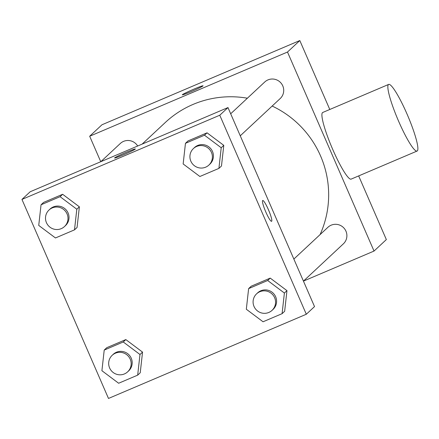 <?xml version="1.0" encoding="UTF-8"?>
<svg xmlns="http://www.w3.org/2000/svg" width="439" height="439" viewBox="0 0 439 439"><rect width="100%" height="100%" fill="white"/><g stroke="black" fill="none" stroke-linecap="round" stroke-linejoin="round"><path stroke-width="0.66" d="M100.756 161.722L89.677 136.238L101.991 124.753L299.81 40.547L329.782 109.476M358.668 175.913L386.347 239.573L374.033 251.059L303.442 281.108L343.369 243.837A11.321 11.184 47 0 0 343.825 227.929A11.321 11.184 47 0 0 327.928 227.281L293.856 259.07M89.677 136.238L287.496 52.038L299.81 40.547M202.994 85.923A11.321 0.593 156.5 0 1 192.167 91.18A11.321 0.593 156.5 0 1 182.311 94.824A11.321 0.593 156.5 0 1 192.452 89.765A11.321 0.593 156.5 0 1 203.07 85.797A11.321 0.593 156.5 0 1 202.994 85.923M320.075 234.607A97.431 96.256 -133 0 0 320.547 155.9A97.431 96.256 -133 0 0 272.153 106.051M247.371 98.21A97.431 96.256 -133 0 0 165.388 122.41L142.132 144.107M287.496 52.038L374.033 251.059M137.67 146.006A11.321 11.184 -133 0 0 120.341 143.465L100.794 161.706M240.259 135.805L280.197 98.55A11.321 11.184 -133 0 0 282.776 85.885A11.321 11.184 -133 0 0 264.75 81.994L230.684 113.783M417.05 151.065L351.107 179.128A36.223 5.284 -113.1 0 1 332.817 149.633A36.223 5.284 -113.1 0 1 322.736 112.477L388.68 84.409A36.223 5.284 -113.1 0 1 407.727 115.666A36.223 5.284 -113.1 0 1 417.05 151.065A36.223 5.284 -113.1 0 1 398.76 121.565A36.223 5.284 -113.1 0 1 388.68 84.409M182.311 94.824A11.321 0.593 156.5 0 1 192.458 89.77A11.321 0.593 156.5 0 1 203.07 85.797M30.159 191.772L227.984 107.566L314.522 306.592L306.312 314.247L108.488 398.453L21.95 199.427L30.159 191.772M21.95 199.427L219.774 115.227L227.984 107.566M135.267 149.112A11.321 0.593 156.5 0 1 124.44 154.369A11.321 0.593 156.5 0 1 114.584 158.013A11.321 0.593 156.5 0 1 124.731 152.953A11.321 0.593 156.5 0 1 135.344 148.986A11.321 0.593 156.5 0 1 135.267 149.112M106.781 347.683L125.817 339.583L142.549 352.116L140.239 372.749L142.549 352.116L125.817 339.583L106.781 347.683L104.219 350.075L123.255 341.976L139.981 354.509L137.676 375.142L118.64 383.247L101.908 370.714L104.219 350.075M188.018 140.924L207.054 132.825L223.786 145.358L221.475 165.997L223.786 145.358L207.054 132.825L188.018 140.924L185.456 143.317L204.492 135.217L221.218 147.751L218.913 168.389L199.877 176.489L183.151 163.956L185.456 143.317M219.774 115.227L306.312 314.247M43.609 202.395L62.645 194.29L79.377 206.824L77.066 227.462L79.377 206.829L62.645 194.29L43.609 202.395L41.046 204.788L60.077 196.688L76.809 209.222L74.504 229.855L55.468 237.96L38.736 225.426L41.046 204.788M251.19 286.212L270.226 278.112L286.958 290.645L284.653 311.284L286.958 290.645L270.226 278.112L251.19 286.212L248.628 288.61L267.664 280.505L284.39 293.038L282.085 313.676L263.049 321.776L246.323 309.243L248.628 288.61M265.864 212.103A11.321 1.652 -113.1 0 1 262.714 200.491A11.321 1.652 -113.1 0 1 268.668 210.259A11.321 1.652 -113.1 0 1 271.576 221.322A11.321 1.652 -113.1 0 1 265.864 212.103M262.709 200.491A11.321 1.652 -113.1 0 1 268.657 210.265A11.321 1.652 -113.1 0 1 271.576 221.322M114.584 158.013A11.321 0.593 156.5 0 1 124.731 152.959A11.321 0.593 156.5 0 1 135.349 148.986M272.054 310.373L273.08 309.418A11.321 11.184 -133 0 0 275.659 296.759A11.321 11.184 -133 0 0 257.633 292.868L256.606 293.823A11.321 11.184 -133 0 0 256.156 309.725A11.321 11.184 -133 0 0 274.633 297.713A11.321 11.184 -133 0 0 256.606 293.823M267.664 280.505L270.226 278.112M284.39 293.038L286.958 290.645M282.085 313.676L284.653 311.284M127.639 371.844L128.665 370.889A11.321 11.184 -133 0 0 131.25 358.224A11.321 11.184 -133 0 0 113.224 354.333L112.197 355.294A11.321 11.184 -133 0 0 111.742 371.196A11.321 11.184 -133 0 0 130.224 359.184A11.321 11.184 -133 0 0 112.197 355.294M123.255 341.976L125.817 339.583M139.981 354.509L142.549 352.116M137.676 375.142L140.239 372.749M208.882 165.086L209.908 164.131A11.321 11.184 -133 0 0 212.487 151.466A11.321 11.184 -133 0 0 194.461 147.575L193.434 148.536A11.321 11.184 -133 0 0 192.979 164.438A11.321 11.184 -133 0 0 211.461 152.426A11.321 11.184 -133 0 0 193.434 148.536M204.492 135.217L207.054 132.825M221.218 147.751L223.786 145.358M218.913 168.389L221.475 165.997M64.467 226.557L65.493 225.597A11.321 11.184 -133 0 0 68.078 212.937A11.321 11.184 -133 0 0 50.051 209.046L49.025 210.007A11.321 11.184 -133 0 0 48.57 225.909A11.321 11.184 -133 0 0 67.052 213.892A11.321 11.184 -133 0 0 49.025 210.007M60.077 196.688L62.645 194.29M76.809 209.222L79.377 206.829M74.504 229.855L77.066 227.462"/></g></svg>

